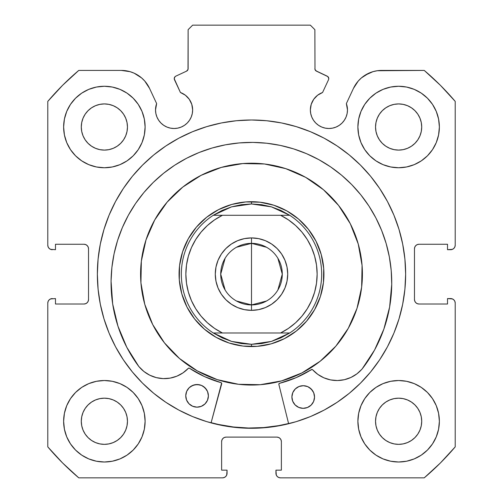 <?xml version="1.0" encoding="UTF-8"?>
<svg xmlns="http://www.w3.org/2000/svg" width="503" height="503" viewBox="0 0 503 503"><rect width="100%" height="100%" fill="white"/><g stroke="black" fill="none" stroke-linecap="round" stroke-linejoin="round"><path stroke-width="0.75" d="M188.015 69.452L188.122 68.691A2.716 2.716 0 0 1 186.556 71.149L175.811 76.16A2.716 2.716 0 0 0 174.497 79.77L180.432 92.502A18.561 18.561 0 0 1 192.643 109.937L191.781 104.36L189.285 99.292L185.387 95.218L180.432 92.502L174.245 78.738L174.956 76.789L175.811 76.16L186.556 71.149L188.015 69.452L188.122 29.677L192.649 25.15L310.351 25.15L314.878 29.677L314.985 69.452L316.444 71.149L327.83 76.582L328.755 78.619A2.716 2.716 0 0 1 328.503 79.77L322.568 92.502L317.613 95.218L313.715 99.292L311.219 104.36L310.357 109.937L310.716 113.559L311.772 117.042L313.482 120.248L315.796 123.065L318.606 125.373L321.813 127.083L325.296 128.139L328.918 128.498L332.54 128.139L336.023 127.083L339.229 125.373L342.04 123.065L344.348 120.248L346.064 117.042L347.12 113.559L347.479 109.937A18.561 18.561 0 0 1 328.918 128.498A18.561 18.561 0 0 1 310.357 109.937L310.716 113.559L311.772 117.042M452.423 249.343L453.888 248.363L454.869 246.898L455.215 245.162L455.215 101.399A267.093 267.093 0 0 0 424.236 70.42L381.676 70.42A31.148 31.148 0 0 0 353.446 88.402L346.36 103.593A18.561 18.561 0 0 1 347.479 109.937L346.36 103.593L353.446 88.402L358.255 81.033L361.393 77.927L364.939 75.299L372.956 71.665L377.269 70.734L424.236 70.42L440.364 85.271L455.215 101.399L455.215 245.162L454.869 246.898L453.888 248.363L452.423 249.343L447.519 249.689L447.519 244.257L418.999 244.257L417.264 244.603L415.799 245.583L414.818 247.048L414.472 248.784L414.472 299.486L414.818 301.222L415.799 302.687L417.264 303.667L418.999 304.013L447.519 304.013L447.519 298.581L450.688 298.581L452.423 298.927L453.888 299.907L454.869 301.372L455.215 303.108L455.215 446.871L440.364 462.999L424.236 477.85L280.473 477.85L278.737 477.504L277.272 476.523L276.292 475.058L275.946 470.154L281.378 470.154L281.378 441.634L281.032 439.899L280.052 438.434L278.587 437.453L276.851 437.107L226.149 437.107L224.413 437.453L222.948 438.434L221.968 439.899L221.622 441.634L221.622 470.154L227.054 470.154L227.054 473.323L226.708 475.058L225.728 476.523L224.263 477.504L222.527 477.85L78.764 477.85L62.636 462.999L47.785 446.871L47.785 303.108L48.131 301.372L49.112 299.907L50.577 298.927L55.481 298.581L55.481 304.013L84.001 304.013L85.736 303.667L87.201 302.687L88.182 301.222L88.528 299.486L88.528 248.784L88.182 247.048L87.201 245.583L85.736 244.603L84.001 244.257L55.481 244.257L55.481 249.689L50.577 249.343L49.112 248.363L48.131 246.898L47.785 245.162L47.785 101.399L62.636 85.271L78.764 70.42L121.324 70.42L130.044 71.665L134.182 73.199L141.607 77.927L144.745 81.033L149.554 88.402L156.64 103.593L155.521 109.937L155.88 113.559L156.936 117.042L158.652 120.248L160.96 123.065L163.771 125.373L166.977 127.083L170.46 128.139L174.082 128.498L177.704 128.139L181.187 127.083L184.394 125.373L187.204 123.065L189.518 120.248L191.228 117.042L192.284 113.559L192.643 109.937A18.561 18.561 0 0 1 174.082 128.498A18.561 18.561 0 0 1 156.64 103.593L155.804 106.718M97.356 274.135A154.144 154.144 0 0 1 251.5 119.991A154.144 154.144 0 0 1 405.644 274.135L404.902 259.026L402.683 244.062L399.005 229.387L393.912 215.146L387.442 201.47L379.664 188.499L370.654 176.346L360.494 165.141L349.289 154.981L337.136 145.971L324.165 138.193L310.489 131.723L296.248 126.63L281.573 122.952L266.609 120.733L251.5 119.991L236.391 120.733L221.427 122.952L206.752 126.63L192.511 131.723L178.835 138.193L165.864 145.971L153.711 154.981L142.506 165.141L132.346 176.346L123.336 188.499L115.558 201.47L109.088 215.146L103.995 229.387L100.317 244.062L98.098 259.026L97.356 274.135L98.098 289.244L100.317 304.208L103.995 318.883L109.088 333.124L115.558 346.8L123.336 359.771L132.346 371.924L142.506 383.129L153.711 393.289L165.864 402.299L178.835 410.077L192.511 416.547L206.752 421.64L221.427 425.318L236.391 427.537L251.5 428.279L266.609 427.537L281.573 425.318L296.248 421.64L310.489 416.547L324.165 410.077L337.136 402.299L349.289 393.289L360.494 383.129L370.654 371.924L379.664 359.771L387.442 346.8L393.912 333.124L399.005 318.883L402.683 304.208L404.902 289.244L405.644 274.135A154.144 154.144 0 0 1 251.5 428.279A154.144 154.144 0 0 1 97.356 274.135M439.37 421.263A40.743 40.743 0 0 1 398.627 462.005A40.743 40.743 0 0 1 357.885 421.263L358.67 429.21L360.984 436.856L364.75 443.898L369.818 450.072L375.993 455.14L383.035 458.906L390.68 461.22L398.627 462.005L406.575 461.22L414.221 458.906L421.263 455.14L427.437 450.072L432.505 443.898L436.271 436.856L438.585 429.21L439.37 421.263L438.585 413.315L436.271 405.67L432.505 398.627L427.437 392.453L421.263 387.385L414.221 383.619L406.575 381.305L398.627 380.52L390.68 381.305L383.035 383.619L375.993 387.385L369.818 392.453L364.75 398.627L360.984 405.67L358.67 413.315L357.885 421.263A40.743 40.743 0 0 1 398.627 380.52A40.743 40.743 0 0 1 439.37 421.263M145.116 421.263A40.743 40.743 0 0 1 104.373 462.005A40.743 40.743 0 0 1 63.63 421.263L64.415 429.21L66.729 436.856L70.495 443.898L75.563 450.072L81.737 455.14L88.779 458.906L96.425 461.22L104.373 462.005L112.32 461.22L119.966 458.906L127.008 455.14L133.182 450.072L138.25 443.898L142.016 436.856L144.33 429.21L145.116 421.263L144.33 413.315L142.016 405.67L138.25 398.627L133.182 392.453L127.008 387.385L119.966 383.619L112.32 381.305L104.373 380.52L96.425 381.305L88.779 383.619L81.737 387.385L75.563 392.453L70.495 398.627L66.729 405.67L64.415 413.315L63.63 421.263A40.743 40.743 0 0 1 104.373 380.52A40.743 40.743 0 0 1 145.116 421.263M439.37 127.008A40.743 40.743 0 0 1 398.627 167.751A40.743 40.743 0 0 1 357.885 127.008L358.67 134.955L360.984 142.601L364.75 149.643L369.818 155.817L375.993 160.885L383.035 164.651L390.68 166.965L398.627 167.751L406.575 166.965L414.221 164.651L421.263 160.885L427.437 155.817L432.505 149.643L436.271 142.601L438.585 134.955L439.37 127.008L438.585 119.06L436.271 111.415L432.505 104.373L427.437 98.198L421.263 93.13L414.221 89.364L406.575 87.05L398.627 86.264L390.68 87.05L383.035 89.364L375.993 93.13L369.818 98.198L364.75 104.373L360.984 111.415L358.67 119.06L357.885 127.008A40.743 40.743 0 0 1 398.627 86.264A40.743 40.743 0 0 1 439.37 127.008M145.116 127.008A40.743 40.743 0 0 1 104.373 167.751A40.743 40.743 0 0 1 63.63 127.008L64.415 134.955L66.729 142.601L70.495 149.643L75.563 155.817L81.737 160.885L88.779 164.651L96.425 166.965L104.373 167.751L112.32 166.965L119.966 164.651L127.008 160.885L133.182 155.817L138.25 149.643L142.016 142.601L144.33 134.955L145.116 127.008L144.33 119.06L142.016 111.415L138.25 104.373L133.182 98.198L127.008 93.13L119.966 89.364L112.32 87.05L104.373 86.264L96.425 87.05L88.779 89.364L81.737 93.13L75.563 98.198L70.495 104.373L66.729 111.415L64.415 119.06L63.63 127.008A40.743 40.743 0 0 1 104.373 86.264A40.743 40.743 0 0 1 145.116 127.008M127.46 127.008A23.088 23.088 0 0 1 104.373 150.095A23.088 23.088 0 0 1 81.285 127.008A23.088 23.088 0 0 1 104.373 103.92A23.088 23.088 0 0 1 127.46 127.008L127.014 131.509L125.7 135.841L123.568 139.834L120.695 143.33L117.199 146.203L113.206 148.335L108.874 149.649L104.373 150.095L99.871 149.649L95.539 148.335L91.546 146.203L88.05 143.33L85.177 139.834L83.045 135.841L81.731 131.509L81.285 127.008L81.731 122.506L83.045 118.174L85.177 114.181L88.05 110.685L91.546 107.812L95.539 105.68L99.871 104.366L104.373 103.92L108.874 104.366L113.206 105.68L117.199 107.812L120.695 110.685L123.568 114.181L125.7 118.174L127.014 122.506L127.46 127.008M421.715 127.008A23.088 23.088 0 0 1 398.627 150.095A23.088 23.088 0 0 1 375.54 127.008A23.088 23.088 0 0 1 398.627 103.92A23.088 23.088 0 0 1 421.715 127.008L421.269 131.509L419.955 135.841L417.823 139.834L414.95 143.33L411.454 146.203L407.461 148.335L403.129 149.649L398.627 150.095L394.126 149.649L389.794 148.335L385.801 146.203L382.305 143.33L379.432 139.834L377.3 135.841L375.986 131.509L375.54 127.008L375.986 122.506L377.3 118.174L379.432 114.181L382.305 110.685L385.801 107.812L389.794 105.68L394.126 104.366L398.627 103.92L403.129 104.366L407.461 105.68L411.454 107.812L414.95 110.685L417.823 114.181L419.955 118.174L421.269 122.506L421.715 127.008M127.46 421.263A23.088 23.088 0 0 1 104.373 444.35A23.088 23.088 0 0 1 81.285 421.263A23.088 23.088 0 0 1 104.373 398.175A23.088 23.088 0 0 1 127.46 421.263L127.014 425.764L125.7 430.096L123.568 434.089L120.695 437.585L117.199 440.458L113.206 442.59L108.874 443.904L104.373 444.35L99.871 443.904L95.539 442.59L91.546 440.458L88.05 437.585L85.177 434.089L83.045 430.096L81.731 425.764L81.285 421.263L81.731 416.761L83.045 412.429L85.177 408.436L88.05 404.94L91.546 402.067L95.539 399.935L99.871 398.621L104.373 398.175L108.874 398.621L113.206 399.935L117.199 402.067L120.695 404.94L123.568 408.436L125.7 412.429L127.014 416.761L127.46 421.263M421.715 421.263A23.088 23.088 0 0 1 398.627 444.35A23.088 23.088 0 0 1 375.54 421.263A23.088 23.088 0 0 1 398.627 398.175A23.088 23.088 0 0 1 421.715 421.263L421.269 425.764L419.955 430.096L417.823 434.089L414.95 437.585L411.454 440.458L407.461 442.59L403.129 443.904L398.627 444.35L394.126 443.904L389.794 442.59L385.801 440.458L382.305 437.585L379.432 434.089L377.3 430.096L375.986 425.764L375.54 421.263L375.986 416.761L377.3 412.429L379.432 408.436L382.305 404.94L385.801 402.067L389.794 399.935L394.126 398.621L398.627 398.175L403.129 398.621L407.461 399.935L411.454 402.067L414.95 404.94L417.823 408.436L419.955 412.429L421.269 416.761L421.715 421.263M315.802 70.734L327.189 76.16A2.716 2.716 0 0 1 328.503 79.77L322.568 92.502A18.561 18.561 0 0 0 310.357 109.937M321.813 127.083L325.296 128.139L328.918 128.498L332.54 128.139M347.12 113.559L347.479 109.937M361.393 77.927L368.818 73.199M372.956 71.665L377.269 70.734M417.264 244.603L415.799 245.583M414.818 247.048L414.472 248.784A4.527 4.527 0 0 1 418.999 244.257L447.519 244.257L447.519 249.689L450.688 249.689A4.527 4.527 0 0 0 455.215 245.162M417.264 303.667L418.999 304.013A4.527 4.527 0 0 1 414.472 299.486L414.472 248.784M418.999 304.013L447.519 304.013L447.519 298.581L452.423 298.927M453.888 299.907L454.869 301.372L455.215 303.108L455.215 446.871A267.093 267.093 0 0 1 424.236 477.85L280.473 477.85L278.737 477.504M277.272 476.523L276.292 475.058M278.587 437.453L276.851 437.107A4.527 4.527 0 0 1 281.378 441.634L281.378 470.154L275.946 470.154L275.946 473.323A4.527 4.527 0 0 0 280.473 477.85M224.413 437.453L222.948 438.434M221.968 439.899L221.622 441.634A4.527 4.527 0 0 1 226.149 437.107L276.851 437.107M221.622 441.634L221.622 470.154L227.054 470.154L226.708 475.058L225.728 476.523L224.263 477.504M227.054 473.323A4.527 4.527 0 0 1 222.527 477.85L78.764 477.85A267.093 267.093 0 0 1 47.785 446.871L47.785 303.108L48.131 301.372L49.112 299.907L50.577 298.927L55.481 298.581L55.481 304.013L84.001 304.013A4.527 4.527 0 0 0 88.528 299.486L88.528 248.784A4.527 4.527 0 0 0 84.001 244.257L55.481 244.257L55.481 249.689L50.577 249.343M85.736 303.667L87.201 302.687M49.112 248.363L48.131 246.898M125.731 70.734L130.044 71.665L134.182 73.199L141.607 77.927M155.88 113.559L156.936 117.042L158.652 120.248M163.771 125.373L166.977 127.083L170.46 128.139L174.082 128.498L177.704 128.139L181.187 127.083M191.228 117.042L192.284 113.559L192.643 109.937M186.556 71.149L187.198 70.734M188.122 68.691L188.122 29.677L192.649 25.15L310.351 25.15L314.878 29.677L314.985 69.452M142.795 434.825L144.33 429.21M144.33 413.315L142.953 408.166M142.795 140.57L144.33 134.955M144.33 119.06L142.953 113.911M358.67 134.955L360.047 140.104M360.205 113.445L358.67 119.06M358.67 429.21L360.047 434.359M360.205 407.7L358.67 413.315M156.64 103.593L149.554 88.402A31.148 31.148 0 0 0 121.324 70.42L78.764 70.42A267.093 267.093 0 0 0 47.785 101.399L47.785 245.162A4.527 4.527 0 0 0 52.312 249.689M104.373 86.264L102.901 86.29M398.627 167.751L400.099 167.725M104.373 380.52L102.901 380.545M398.627 462.005L400.099 461.98M123.568 114.181L120.695 110.685L117.199 107.812M95.539 105.68L91.546 107.812L88.05 110.685L85.177 114.181M85.177 139.834L88.05 143.33L91.546 146.203M117.199 146.203L120.695 143.33L123.568 139.834M417.823 114.181L414.95 110.685L411.454 107.812M385.801 107.812L382.305 110.685L379.432 114.181M379.432 139.834L382.305 143.33L385.801 146.203M411.454 146.203L414.95 143.33L417.823 139.834M123.568 408.436L120.695 404.94L117.199 402.067M91.546 402.067L88.05 404.94L85.177 408.436M85.177 434.089L88.05 437.585L91.546 440.458M104.373 444.35L108.874 443.904M117.199 440.458L120.695 437.585L123.568 434.089M417.823 408.436L414.95 404.94L411.454 402.067M385.801 402.067L382.305 404.94L379.432 408.436M377.3 430.096L379.432 434.089L382.305 437.585L385.801 440.458M398.627 444.35L403.129 443.904M411.454 440.458L414.95 437.585L417.823 434.089M47.785 303.108A4.527 4.527 0 0 1 52.312 298.581M450.688 298.581A4.527 4.527 0 0 1 455.215 303.108M296.248 126.63L281.573 122.952M221.427 122.952L206.752 126.63M103.995 229.387L100.317 244.062M206.752 421.64L221.427 425.318M288.628 423.74L278.863 384.411L288.628 423.74L281.573 425.318L296.248 421.64M399.005 318.883L402.683 304.208M316.444 71.149A2.716 2.716 0 0 1 314.878 68.691M221.351 167.398A110.912 110.912 0 0 1 358.237 243.986A110.912 110.912 0 0 1 281.649 380.872A110.912 110.912 0 0 1 144.763 304.284A110.912 110.912 0 0 1 221.351 167.398L242.754 163.569L264.49 163.984L285.729 168.637L305.654 177.345L323.498 189.769L338.569 205.431L350.302 223.741L358.237 243.986L362.066 265.389L361.651 287.125L356.998 308.364L348.29 328.289L335.866 346.133L320.204 361.204L301.894 372.937L281.649 380.872L260.246 384.701L238.51 384.286L217.271 379.633L197.346 370.925L179.502 358.501L164.431 342.839L152.698 324.529L144.763 304.284L140.934 282.881L141.349 261.145L146.002 239.906L154.71 219.981L167.134 202.137L182.796 187.066L201.106 175.333L221.351 167.398M211.128 422.665L218.579 424.488L233.474 426.997L248.545 428.022L263.641 427.575L278.618 425.645L288.571 423.52A153.918 153.918 0 0 1 211.128 422.665L218.547 424.482M231.808 204.432L218.591 209.613L206.632 217.271L196.403 227.117L188.292 238.768L182.602 251.783L179.565 265.653L179.294 279.85L181.797 293.827L186.978 307.044L194.636 319.003L204.482 329.232L216.133 337.343L229.148 343.033L243.018 346.07L257.215 346.341L271.192 343.838L284.409 338.657L296.368 330.999L306.597 321.153L314.708 309.502L320.398 296.487L323.435 282.617L323.706 268.42L321.203 254.443L316.022 241.226L308.364 229.267L298.518 219.038L286.867 210.927L273.852 205.237L259.982 202.2L245.785 201.929L231.808 204.432M236.479 247.262L251.5 243.351A30.784 30.784 0 0 0 220.716 274.135A30.784 30.784 0 0 0 251.5 304.919L251.5 310.351A36.216 36.216 0 0 1 215.284 274.135A36.216 36.216 0 0 1 251.5 237.919L251.5 304.919A30.784 30.784 0 0 1 220.716 274.135A30.784 30.784 0 0 1 251.5 243.351L266.521 247.262M266.521 301.008L251.5 304.919L236.479 301.008M225.111 289.986L220.716 274.135L225.111 258.284M247.25 346.441L251.5 346.567L251.5 344.304L251.5 346.567A72.432 72.432 0 0 1 179.068 274.135A72.432 72.432 0 0 1 251.5 201.703L251.5 203.966L251.5 201.703A72.432 72.432 0 0 1 323.932 274.135A72.432 72.432 0 0 1 251.5 346.567A72.432 72.432 0 0 0 323.932 274.135A72.432 72.432 0 0 0 251.5 201.703L248.639 201.76M271.419 206.852A70.168 70.168 0 0 1 271.431 206.859L289.709 215.284A70.168 70.168 0 0 1 289.709 332.986L271.425 341.418A70.168 70.168 0 0 1 271.419 341.418A70.168 70.168 0 0 0 271.425 341.418L251.5 344.304L231.575 341.418A70.168 70.168 0 0 1 231.575 341.418L213.291 332.986A70.168 70.168 0 0 1 213.291 215.284L231.575 206.852A70.168 70.168 0 0 1 231.581 206.852A70.168 70.168 0 0 0 231.575 206.852L251.5 203.966L271.425 206.852A70.168 70.168 0 0 0 271.419 206.852L261.566 204.69L251.5 203.966L241.434 204.69L231.575 206.852L222.125 210.411L213.291 215.284L289.709 215.284L280.875 210.411L271.425 206.852M241.559 202.388L234.574 203.709M227.752 205.708L221.163 208.361M214.863 211.65L208.915 215.542M203.375 220L198.301 224.979M193.737 230.431L191.291 233.876M191.272 233.895L189.732 236.303M186.324 242.54L183.538 249.079M181.413 255.864L179.955 262.817M179.194 269.885L179.125 276.996M179.753 284.076L181.074 291.061M183.073 297.883L185.726 304.472M189.015 310.772L192.907 316.72M197.365 322.26L202.344 327.334M207.796 331.898L211.241 334.344M211.26 334.363L213.668 335.903M219.905 339.311L226.444 342.097M233.229 344.222L240.183 345.68M255.75 201.829L251.5 201.703A72.432 72.432 0 0 0 179.068 274.135A72.432 72.432 0 0 0 251.5 346.567L254.361 346.51M261.441 345.882L268.426 344.561M275.248 342.562L281.837 339.909M288.137 336.62L294.085 332.728M299.625 328.27L304.699 323.291M309.263 317.839L311.709 314.394M311.728 314.375L313.268 311.967M316.676 305.73L319.462 299.191M321.587 292.406L323.045 285.452M323.806 278.385L323.875 271.274M323.247 264.194L321.926 257.209M319.927 250.387L317.274 243.798M313.985 237.498L310.093 231.55M305.635 226.01L300.656 220.936M295.204 216.372L291.759 213.926M291.74 213.907L289.332 212.367M283.095 208.959L276.556 206.173M269.771 204.048L262.817 202.59M231.575 341.418A70.168 70.168 0 0 0 231.581 341.418L222.125 337.859L213.291 332.986L289.709 332.986L280.875 337.859L271.425 341.418L261.566 343.58L251.5 344.304L241.434 343.58L231.575 341.418M280.573 215.284L288.445 219.88L295.607 225.52L301.919 232.103L307.258 239.491L311.52 247.551L314.62 256.121L316.506 265.043L317.142 274.135L316.506 283.227L314.62 292.149L311.52 300.719L307.258 308.779L301.919 316.167L295.607 322.75L288.445 328.39L280.573 332.986L222.427 332.986L214.555 328.39L207.393 322.75L201.081 316.167L195.742 308.779L191.48 300.719L188.38 292.149L186.494 283.227L185.859 274.135L186.494 265.043L188.38 256.121L191.48 247.551L195.742 239.491L201.081 232.103L207.393 225.52L214.555 219.88L222.427 215.284L280.573 215.284A65.642 65.642 0 0 1 280.573 332.986L289.709 332.986A70.168 70.168 0 0 0 289.709 215.284L280.573 215.284M251.5 310.351L258.567 309.653L265.358 307.597L271.62 304.246L277.109 299.744L281.611 294.255L284.962 287.993L287.018 281.202L287.716 274.135L287.018 267.068L284.962 260.277L281.611 254.015L277.109 248.526L271.62 244.024L265.358 240.673L258.567 238.617L251.5 237.919L244.433 238.617L237.642 240.673L231.38 244.024L225.891 248.526L221.389 254.015L218.038 260.277L215.982 267.068L215.284 274.135L215.982 281.202L218.038 287.993L221.389 294.255L225.891 299.744L231.38 304.246L237.642 307.597L244.433 309.653L251.5 310.351L251.5 243.351A30.784 30.784 0 0 1 282.284 274.135A30.784 30.784 0 0 1 251.5 304.919A30.784 30.784 0 0 0 282.284 274.135A30.784 30.784 0 0 0 251.5 243.351L251.5 237.919A36.216 36.216 0 0 1 287.716 274.135A36.216 36.216 0 0 1 251.5 310.351M222.427 215.284L213.291 215.284A70.168 70.168 0 0 0 213.291 332.986L222.427 332.986A65.642 65.642 0 0 1 222.427 215.284M277.889 258.284L282.284 274.135L277.889 289.986M279.033 383.638L278.838 384.185A0.905 0.905 0 0 0 278.863 384.411A0.905 0.905 0 0 1 278.838 384.185L279.517 383.317L296.022 377.69L311.753 369.466L312.615 369.743L317.814 374.377L323.875 377.81L330.521 379.897L337.456 380.538L344.379 379.702L350.962 377.439L356.923 373.836L362.034 369.095L374.578 350.006L383.858 329.132L389.624 307.037L391.736 284.296A140.343 140.343 0 0 1 362.034 369.095L374.578 350.006M314.532 397.144A11.318 11.318 0 0 1 303.089 408.335A11.318 11.318 0 0 1 291.897 396.892L292.715 401.231L295.123 404.928L298.769 407.424L303.089 408.335L307.434 407.518L311.131 405.11L313.621 401.463L314.532 397.144L313.721 392.799L311.307 389.102L307.66 386.606L303.34 385.7L299.002 386.511L295.305 388.926L292.809 392.566L291.897 396.892A11.318 11.318 0 0 1 303.34 385.7A11.318 11.318 0 0 1 314.532 397.144M208.393 395.968A11.318 11.318 0 0 1 196.95 407.16A11.318 11.318 0 0 1 185.758 395.716L186.569 400.055L188.983 403.752L192.63 406.248L196.95 407.16L201.288 406.342L204.985 403.928L207.481 400.287L208.393 395.968L207.576 391.623L205.167 387.926L201.521 385.43L197.201 384.525L192.856 385.336L189.159 387.75L186.67 391.391L185.758 395.716A11.318 11.318 0 0 1 197.201 384.525A11.318 11.318 0 0 1 208.393 395.968M111.899 267.439L111.075 281.183A140.343 140.343 0 0 1 252.959 142.406A140.343 140.343 0 0 1 391.736 284.296L391.215 270.532L389.341 256.888L386.147 243.49L381.651 230.475L375.898 217.956L368.95 206.067L360.871 194.919L351.735 184.607L341.631 175.245L330.66 166.921L318.927 159.709L306.547 153.685L293.626 148.901L280.309 145.405L266.709 143.236L252.959 142.406L239.195 142.934L225.551 144.801L212.159 148.001L199.138 152.497L186.626 158.244L174.736 165.191L163.582 173.277L153.277 182.413L143.915 192.511L135.584 203.482L128.378 215.215L122.348 227.601L117.564 240.516L114.074 253.839L111.899 267.439L111.075 281.183L112.678 303.969L117.96 326.189L126.775 347.259L138.891 366.618A140.343 140.343 0 0 1 111.075 281.183L112.678 303.969L117.96 326.189L126.775 347.259L138.891 366.618L143.889 371.472L149.775 375.207L156.307 377.621L163.205 378.608L170.152 378.118L176.842 376.181L182.979 372.88L188.285 368.366L189.153 368.108L204.696 376.678L221.383 382.833L221.697 383.783L211.071 422.885L221.609 383.097M391.215 270.532L389.341 256.888M386.147 243.49L381.651 230.475L375.898 217.956M351.735 184.607L341.631 175.245L330.66 166.921M306.547 153.685L293.626 148.901M280.309 145.405L266.709 143.236M239.195 142.934L225.551 144.801M199.138 152.497L186.626 158.244L174.736 165.191M143.915 192.511L135.584 203.482M188.839 368.089L188.285 368.366A32.953 32.953 0 0 1 138.922 366.586L143.889 371.472M156.307 377.621L163.205 378.608M189.153 368.108L189.436 368.234A112.722 112.722 0 0 0 221.069 382.67L221.383 382.833M204.696 376.678L221.069 382.67A0.905 0.905 0 0 1 221.697 383.783M362.034 369.095L361.997 369.064A32.953 32.953 0 0 1 312.615 369.743A0.905 0.905 0 0 0 311.464 369.586A112.722 112.722 0 0 1 279.517 383.317L296.022 377.69L312.067 369.454M206.551 389.655L203.464 386.499M201.521 385.43L199.402 384.764L194.988 384.713L190.889 386.361M189.159 387.75L187.732 389.448M312.696 390.831L309.609 387.675M307.66 386.606L303.34 385.7L299.002 386.511L297.034 387.536M295.305 388.926L293.878 390.624M188.285 368.366A0.905 0.905 0 0 1 189.436 368.234M278.838 384.185A0.905 0.905 0 0 1 279.517 383.317"/></g></svg>
